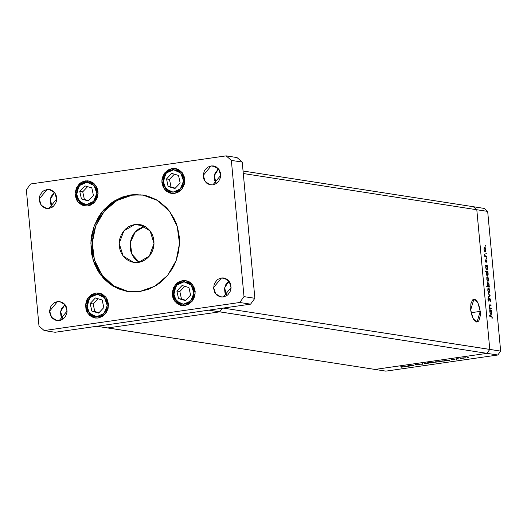 <?xml version="1.0" encoding="UTF-8"?>
<svg xmlns="http://www.w3.org/2000/svg" width="527" height="527" viewBox="0 0 527 527"><rect width="100%" height="100%" fill="white"/><g stroke="black" fill="none" stroke-linecap="round" stroke-linejoin="round"><path stroke-width="0.79" d="M107.745 327.959L219.706 311.859L222.341 308.229L219.706 311.859L222.341 308.229L219.706 311.859L208.824 310.172L486.941 353.327L374.98 369.42L385.856 371.107L497.817 355.014L486.941 353.327L374.98 369.42L486.941 353.327L497.817 355.014L385.856 371.107L374.98 369.42L486.941 353.327L489.774 349.421L500.65 351.107L487.692 211.419L476.816 209.733L489.774 349.421L486.941 353.327L489.774 349.421L486.941 353.327L219.706 311.859L107.745 327.959L219.706 311.859L107.745 327.959L96.863 326.272L208.824 310.172L96.863 326.272L374.98 369.42L107.745 327.959M473.338 206.736L484.221 208.428L487.692 211.419L500.65 351.107L497.817 355.014L500.65 351.107L223.349 308.084L489.774 349.421L476.816 209.733L489.774 349.421L476.816 209.733L487.692 211.419L484.221 208.428L473.338 206.736L476.816 209.733L473.338 206.736L476.816 209.733L243.283 173.502L476.816 209.733L473.338 206.736L243.052 171.005L473.338 206.736M410.895 365.883L408.544 365.666L410.54 365.369L413.939 365.448L410.685 365.415L409.782 365.679L410.895 365.883L409.782 365.666L410.685 365.415L413.939 365.448L410.54 365.369L408.544 365.666L410.895 365.883M419.4 364.473L416.778 364.954L418.945 364.552L414.98 364.625L419.4 364.473L415.875 364.388L415.111 364.677L418.985 364.579L416.277 364.961L419.4 364.473M422.496 364.216L418.734 364.203L421.956 364.144L422.483 363.663L422.496 364.216L422.483 363.663L421.956 364.144L418.734 364.203L422.43 364.223L422.377 363.676L422.496 364.216L422.45 363.67L422.496 364.216M424.195 363.696L428.583 363.175L424.195 363.696M434.452 362.22L438.846 361.706L434.452 362.22M447.878 360.112L449.88 360.277L444.492 360.666L449.88 360.277L447.878 360.112M468.279 357.642L467.554 357.662L468.279 357.642M461.626 358.314L466.013 357.793L461.626 358.314M461.132 358.67L460.407 358.689L461.132 358.67M458.582 359.025L456.237 358.808L458.174 358.538L457.39 358.801L458.582 359.025L457.377 358.782L458.174 358.538L456.237 358.808L458.582 359.025M456.672 359.309L455.954 359.328L456.672 359.309M451.593 359.612L454.742 359.493L451.593 359.612M442.654 360.87L444.643 361.028L439.254 361.417L444.643 361.028L442.654 360.87M430.434 362.971L427.68 362.695L433.813 362.424L430.671 362.965L433.602 362.345L427.68 362.695L430.434 362.971M407.259 365.955L409.268 366.12L403.88 366.502L409.268 366.12L407.259 365.955M402.437 367.042L400.856 366.568L403.491 366.884L401.04 367.233L403.491 366.871L401.35 366.496L402.529 366.68L402.892 366.917L402.437 367.042M491.322 308.315L491.368 308.855L489.517 308.565L489.26 305.897L489.655 304.856L491.012 304.988L491.059 305.528L489.702 305.436L489.511 306.47L490.031 307.946L491.322 308.315L490.143 308.051L489.511 306.47L489.774 305.39L491.059 305.528L491.012 304.988L489.761 304.83L489.273 306.345L489.8 308.078L489.517 308.565L491.368 308.855L491.322 308.315L489.741 308.539L491.322 308.315M489.774 298.236L490.578 299.738L490.235 301.813L489.912 298.816L488.779 301.187L487.962 299.758L488.226 298.071L488.259 300.041L488.707 300.634L489.774 298.236L488.661 300.647L488.226 298.071L487.949 299.613L488.746 301.194L489.82 298.776L490.36 300.028L490.235 301.813L490.617 300.067L489.774 298.236M490.143 295.621L488.483 297.426L488.424 296.839L489.642 295.581L488.101 293.322L490.143 295.621L488.101 293.322L489.642 295.581L488.424 296.839L488.483 297.426L490.15 295.7L489.425 295.805L490.143 295.621M488.957 292.617L487.804 290.417L487.87 288.71L488.443 288.045L489.102 288.513L489.675 290.252L489.57 292.057L488.957 292.617L489.695 290.476L488.529 288.052L487.93 288.552L487.778 290.179L488.239 291.912L488.957 292.617M487.91 281.398L486.895 279.896L486.829 277.485L487.31 276.84L487.87 277.057L488.634 279.033L488.529 280.838L487.91 281.398L488.654 279.257L487.356 276.827L486.737 278.961L487.198 280.687L487.91 281.398M485.901 265.983L485.512 265.384L487.363 265.674L487.627 268.895L487.047 270.16L486.118 269.383L485.67 266.952L485.901 265.983L485.69 267.709L486.994 270.173L487.613 268.026L487.363 265.674L485.512 265.384L485.901 265.983M485.538 245.674L485.248 246.043L485.242 245.141L485.538 245.674L485.248 245.141L485.374 246.149L485.538 245.674L485.136 245.734L485.538 245.674M485.163 251.754L484.148 250.253L484.082 247.848L484.563 247.203L485.123 247.42L485.881 249.396L485.782 251.195L485.163 251.754L485.907 249.62L484.609 247.189L483.984 249.324L484.451 251.05L485.163 251.754M486.263 253.494L485.973 253.862L485.927 252.98L486.098 253.961L486.263 253.494L485.861 253.553L486.263 253.494M486.48 256.155L486.533 256.695L484.675 256.412L484.511 254.324L485.136 255.806L486.48 256.155L485.209 255.865L484.511 254.324L484.675 256.412L486.533 256.695L486.48 256.155L484.906 256.385L486.48 256.155M486.711 258.289L486.421 258.658L486.375 257.775L486.546 258.757L486.711 258.289L486.302 258.349L486.711 258.289M485.65 262.051L485.103 261.201L485.215 259.771L485.538 261.491L486.256 259.87L486.955 260.99L486.849 262.466L486.388 260.41L485.65 262.051L486.349 260.417L486.849 262.466L486.988 261.247L486.256 259.87L485.584 261.511L485.215 259.771L485.057 260.865L485.65 262.051M486.447 271.708L485.341 271.537L485.295 270.997L487.897 271.398L488.154 274.62L487.58 275.891L486.5 274.738L486.23 272.439L486.447 271.708L486.223 273.434L487.521 275.898L488.147 273.75L487.897 271.398L485.295 270.997L485.341 271.537L486.447 271.708M488.957 286.517L489.352 287.11L486.75 286.708L486.698 286.168L487.785 286.332L487.225 284.027L487.811 282.334L488.944 283.645L489.089 286.194L489.168 284.791L487.87 282.32L487.244 284.475L487.785 286.332L486.698 286.168L486.75 286.708L489.352 287.11L489.3 286.569L487.383 286.741L488.957 286.517M490.024 310.403L489.629 309.804L491.487 310.093L491.744 313.315L491.171 314.579L490.242 313.796L489.794 311.365L490.024 310.403L489.814 312.129L491.111 314.593L491.737 312.439L491.487 310.093L489.629 309.804L490.024 310.403M491.961 317.32L491.658 316.529L489.543 316.121L489.491 315.581L491.829 316.134L492.066 318.802L492.225 317.392L491.204 315.844L489.491 315.581L489.543 316.121L491.23 316.384L491.961 317.32M484.214 249.363L484.794 247.736L485.677 249.587L485.215 251.214L484.59 251.293L485.117 251.214L483.997 249.39L485.255 251.208L485.696 249.923L485.229 248.085L484.465 247.881L484.214 249.363M484.662 256.234L485.854 256.063L484.662 256.234M485.215 261.563L485.624 261.511M485.466 261.959L485.914 261.893L485.466 261.959M485.551 265.865L487.363 265.674L485.551 265.865M486.757 266.214L487.093 266.168L486.757 266.214M485.92 267.736L486.493 266.076L487.383 267.966L486.908 269.633L486.296 269.705L486.816 269.633L485.696 267.769L486.974 269.613L487.403 268.309L486.928 266.431L486.151 266.227L485.92 267.736M485.334 271.477L487.897 271.398L485.334 271.477M487.291 271.939L487.627 271.892L487.291 271.939M486.447 273.46L487.02 271.8L487.916 273.697L487.442 275.357L486.829 275.43L487.343 275.357L486.23 273.493L487.508 275.338L487.936 274.033L487.462 272.156L486.678 271.958L486.447 273.46M486.829 271.827L486.368 271.892M487.35 277.4L486.961 279L487.541 277.373L488.43 279.224L487.962 280.851L487.337 280.931L487.864 280.851L486.744 279.027L488.002 280.845L488.384 278.882L487.831 277.545L486.836 277.472L487.442 277.373M486.731 286.484L487.785 286.332L486.731 286.484M487.462 286.569L487.725 286.793L487.462 286.569M486.796 286.648L488.371 286.424L486.796 286.648M488.944 284.758L488.371 286.424L487.258 284.554L488.048 282.867L488.944 284.758L488.615 283.473L487.91 282.88L487.462 284.356L487.93 286.069L488.648 286.345L488.944 284.758M488.47 286.424L486.988 286.622M488.002 290.219L488.582 288.592L489.471 290.443L489.003 292.077L488.377 292.149L488.904 292.077L487.785 290.252L488.608 291.905L489.175 291.991L489.484 290.614L489.016 288.948L488.252 288.737L488.002 290.219M488.391 288.618L487.877 288.691M489.214 299.007L489.59 298.954L489.214 299.007M488.397 301.003L489.03 300.917L488.397 301.003M487.995 298.644L488.43 298.585L487.995 298.644M488.213 300.706L488.615 300.647L488.213 300.706M489.471 308.124L490.143 308.051L489.478 308.143M489.557 304.909L490.064 304.837L489.557 304.909M489.366 305.205L491.012 304.988L489.366 305.205M489.3 305.456L489.84 305.37M489.497 308.374L490.65 308.209L489.497 308.374M489.675 310.284L491.487 310.093L489.675 310.284M490.881 310.634L491.217 310.587L490.881 310.634M490.038 312.155L490.611 310.489L491.507 312.386L491.026 314.046L490.42 314.125L490.933 314.052L489.82 312.188L491.098 314.026L491.52 312.557L491.052 310.844L490.268 310.647L490.038 312.155M490.413 310.522L489.939 310.587M489.537 316.062L491.204 315.844L489.537 316.062M462.976 357.899L465.466 357.853L462.12 358.241L462.969 357.833L461.955 358.182L462.792 358.268L465.466 357.846L462.976 357.899M446.099 360.323L448.635 360.27L445.203 360.672L446.092 360.257L445.065 360.573L445.69 360.699L448.635 360.264L446.099 360.323M440.868 361.081L443.398 361.028L439.966 361.423L440.862 361.015L439.828 361.331L440.697 361.45L443.398 361.021L440.868 361.081M435.803 361.805L438.299 361.759L434.953 362.148L435.796 361.739L434.782 362.089L435.625 362.174L438.28 361.792L435.803 361.805M430.263 362.905L432.206 362.76L429.848 362.879L430.743 362.464L433.095 362.306L430.249 362.905M425.546 363.281L428.036 363.235L424.69 363.623L425.539 363.215L424.525 363.564L425.361 363.65L428.036 363.228L425.546 363.281M405.487 366.166L408.017 366.113L404.584 366.515L405.48 366.1L404.453 366.417L405.322 366.535L408.017 366.107L405.487 366.166M480.229 311.398L471.085 312.709L480.229 311.398L478.839 304.968L477.231 301.635L475.354 299.672L473.49 299.382L472.653 299.889L470.901 303.736L470.683 309.916L473.819 299.303L477.824 302.643L480.229 311.398L477.087 322.01L473.081 318.67L470.683 309.916L471.448 314.316L473.681 319.678L476.507 322.004L478.252 321.424L478.984 320.502L480.268 315.686L480.229 311.398M217.71 169.529L219.153 169.753L217.71 169.529M226.59 283.223L228.422 282.663L229.298 281.477L227.256 283.243L226.59 283.223M93.608 201.367L86.296 204.647L79.162 201.354L76.382 193.422L79.597 185.491L79.155 184.628L88.832 180.992L79.155 184.628L79.597 185.491L81.184 184.094L84.913 182.421L86.915 182.21L90.802 183.067L94.05 185.497L95.268 187.197L96.164 189.14L96.823 193.435L95.927 197.724L94.926 199.667L93.608 201.367L90.229 203.797L86.296 204.647L84.307 204.43L82.41 203.791L79.162 201.354L77.937 199.654L76.52 195.609L76.382 193.422L77.278 189.127L79.597 185.491L86.915 182.21L94.05 185.497L96.823 193.435L93.608 201.367M88.24 200.991L93.437 195.458L91.797 187.895L84.966 185.866L79.775 191.4L81.408 198.956L88.24 200.991L81.408 198.956L79.775 191.4L82.732 191.854L84.366 199.417L81.408 198.956L88.549 200.662L84.366 199.417L82.732 191.854L79.775 191.4L84.966 185.866L91.797 187.895L93.437 195.458L88.24 200.991M87.614 186.65L82.732 191.854L87.614 186.65M180.339 188.897L173.027 192.177L165.886 188.883L163.113 180.952L166.328 173.021L165.886 172.158L175.563 168.521L165.886 172.158L166.328 173.021L167.915 171.624L171.644 169.951L175.629 169.957L177.527 170.596L179.266 171.631L181.999 174.733L182.895 176.67L183.554 180.965L182.658 185.26L181.657 187.197L178.752 190.293L176.96 191.327L173.027 192.177L171.038 191.96L169.141 191.321L165.886 188.883L163.772 185.247L163.251 183.139L163.113 180.952L164.009 176.657L166.328 173.021L173.64 169.74L180.774 173.027L183.554 180.965L180.339 188.897M174.971 188.521L180.162 182.988L178.528 175.425L171.697 173.396L166.506 178.93L168.139 186.492L174.971 188.521L168.139 186.492L166.506 178.93L169.463 179.384L171.097 186.947L168.139 186.492L175.28 188.192L171.097 186.947L169.463 179.384L166.506 178.93L171.697 173.396L178.528 175.425L180.162 182.988L174.971 188.521M174.345 174.187L169.463 179.384L174.345 174.187M104.01 313.46L96.691 316.74L89.557 313.453L86.784 305.515L89.992 297.584L89.557 296.727L99.228 293.084L89.557 296.727L89.992 297.584L93.378 295.153L95.315 294.521L97.311 294.303L101.197 295.16L102.936 296.2L105.67 299.296L107.086 303.341L107.218 305.528L106.322 309.823L105.328 311.76L102.422 314.856L100.631 315.89L98.694 316.529L94.708 316.523L91.066 314.85L89.557 313.453L87.442 309.81L86.922 307.702L86.784 305.515L87.68 301.22L89.992 297.584L97.311 294.303L104.445 297.597L107.218 305.528L104.01 313.46M99.228 293.084L89.557 296.721L86.421 309.435L95.354 318.051L86.54 309.454L89.709 296.688M98.641 313.084L103.832 307.551L102.198 299.988L95.367 297.959L90.17 303.493L91.81 311.055L98.641 313.084L91.81 311.055L90.17 303.493L93.127 303.954L94.768 311.516L91.81 311.055L98.951 312.755L94.768 311.516L93.127 303.954L90.17 303.493L95.367 297.959L102.198 299.988L103.832 307.551L98.641 313.084M98.015 298.75L93.127 303.954L98.015 298.75M190.741 300.989L183.422 304.27L176.288 300.983L173.515 293.045L176.723 285.114L176.281 284.257L185.959 280.614L176.281 284.257L176.723 285.114L178.31 283.724L182.039 282.05L184.042 281.833L187.928 282.689L189.667 283.73L192.401 286.826L193.817 290.871L193.949 293.058L193.692 295.252L192.059 299.29L189.153 302.386L187.355 303.42L185.425 304.059L181.433 304.053L177.797 302.379L176.288 300.983L175.063 299.283L173.647 295.239L173.772 290.858L174.411 288.756L176.723 285.114L184.042 281.833L191.176 285.127L193.949 293.058L190.741 300.989M185.959 280.614L176.288 284.251L173.152 296.964L182.085 305.581L173.271 296.984L176.433 284.224M185.372 300.614L190.563 295.087L188.923 287.525L182.092 285.489L176.901 291.023L178.541 298.585L185.372 300.614L178.541 298.585L176.901 291.023L179.859 291.484L181.499 299.046L178.541 298.585L185.675 300.285L181.499 299.046L179.859 291.484L176.901 291.023L182.092 285.489L188.923 287.525L190.563 295.087L185.372 300.614M184.746 286.28L179.859 291.484L184.746 286.28M143.377 195.135L130.689 194.95L142.652 195.01L157.54 200.471L169.575 211.373L177.23 226.34L179.523 243.461L176.163 260.555L167.579 275.437L154.872 286.22L139.648 291.53L148.173 289.363L156.203 285.423L159.931 282.834L166.644 276.543L172.138 268.968L174.371 264.791L176.222 260.404L178.719 251.181L179.549 241.656L179.318 236.893L177.599 227.592L176.117 223.152L174.246 218.896L169.391 211.136L166.46 207.697L159.714 201.887L155.972 199.562L147.929 196.202L143.7 195.188L135.037 194.562L130.689 194.95L122.159 197.118L114.135 201.057L110.406 203.646L103.694 209.944L100.782 213.587L98.193 217.513L94.116 226.076L91.612 235.299L90.987 240.048L91.013 249.587L91.665 254.291L94.214 263.329L98.338 271.603L103.878 278.783L110.617 284.593L118.305 288.816L126.638 291.293L130.946 291.839L139.648 291.53L127.686 291.471L112.798 286.009L100.762 275.107L93.108 260.14L90.815 243.019L94.175 225.925L102.752 211.044L115.466 200.26L130.689 194.95L132.139 195.181L123.608 197.342L115.584 201.281L108.364 206.841L105.143 210.168L99.643 217.737L95.565 226.3L94.109 230.852L92.442 240.272L92.462 249.811L93.114 254.515L95.664 263.559L99.787 271.827L105.328 279.007L108.562 282.097L115.815 287.143L123.858 290.509M221.485 278.012L223.837 278.025L229.126 281.24L231.076 287.544L223.244 296.984L226.498 295.785L227.914 294.692L230.068 291.734L230.714 289.975L231.043 288.124L230.701 284.428L230.042 282.716L227.875 279.909L224.871 278.256L223.198 277.953L221.485 278.012L218.237 279.211L216.814 280.305L214.667 283.269L214.015 285.021L213.692 288.743L214.693 292.281L216.854 295.087L219.858 296.741L223.244 296.984L220.899 296.971L215.609 293.756L213.652 287.459L221.485 278.012L226.076 278.724L221.485 278.012M85.446 180.926L88.543 180.939L95.512 185.175L98.088 193.481L94.998 201.762L87.765 205.932L89.972 205.372L93.918 202.908L96.751 199.008L97.607 196.696L98.035 191.782L97.587 189.377L96.724 187.125L93.865 183.422L91.988 182.118L87.699 180.847L83.233 181.486L81.158 182.507L79.287 183.943L76.455 187.849L75.163 192.599L75.17 195.069L76.487 199.733L79.34 203.429L83.299 205.609L87.765 205.932L84.669 205.912L77.693 201.676L75.117 193.369L78.213 185.089L85.987 181.011L85.446 180.926M95.842 293.019L98.938 293.038L105.914 297.274L108.49 305.581L105.393 313.861L98.16 318.025L102.449 316.444L105.907 313.203L108.009 308.789L108.437 303.881L107.119 299.217L105.861 297.208L102.39 294.211L100.308 293.341L95.842 293.019L91.553 294.6L88.101 297.841L86.85 299.942L85.565 304.698L86.013 309.573L86.883 311.826L89.742 315.528L93.701 317.702L98.16 318.025L95.064 318.012L88.095 313.776L85.519 305.462L88.608 297.188L95.842 293.019L96.388 293.104L95.842 293.019M182.573 280.548L185.669 280.568L192.638 284.804L195.214 293.111L192.124 301.391L184.891 305.555L189.18 303.974L192.638 300.733L194.74 296.319L195.168 291.411L193.85 286.747L190.998 283.052L189.121 281.747L187.032 280.871L182.573 280.548L178.284 282.129L176.413 283.572L173.581 287.472L172.296 292.228L172.744 297.103L173.614 299.356L176.466 303.058L180.432 305.232L184.891 305.555L181.795 305.541L174.826 301.306L172.25 292.999L175.339 284.718L182.573 280.548L183.119 280.634L182.573 280.548M172.171 168.456L175.274 168.469L182.243 172.704L184.819 181.018L181.729 189.298L174.496 193.462L178.778 191.881L182.237 188.64L184.338 184.226L184.766 179.312L184.318 176.907L182.197 172.645L178.719 169.648L176.637 168.778L172.171 168.456L167.889 170.037L164.431 173.278L162.329 177.691L161.894 180.129L161.901 182.599L163.212 187.263L166.071 190.958L170.03 193.139L174.496 193.462L171.394 193.449L164.424 189.206L161.848 180.899L164.938 172.619L172.171 168.456L172.718 168.541L172.171 168.456M47.087 189.496L49.439 189.509L54.729 192.724L56.679 199.028L48.846 208.468L52.101 207.269L53.517 206.176L55.671 203.211L56.317 201.459L56.646 199.608L56.303 195.906L55.645 194.2L53.477 191.393L50.473 189.74L48.8 189.437L47.087 189.496L43.84 190.695L42.417 191.788L40.269 194.746L39.617 196.505L39.294 200.227L40.296 203.765L42.456 206.571L45.46 208.224L48.846 208.468L46.501 208.455L41.211 205.24L39.255 198.936L47.087 189.496L51.686 190.207L47.087 189.496M57.489 301.589L59.841 301.602L65.124 304.817L67.081 311.121L59.248 320.561L60.921 320.139L63.919 318.268L65.124 316.905L66.718 313.552L67.048 311.707L66.705 308.005L66.046 306.292L63.879 303.486L62.456 302.498L59.195 301.53L57.489 301.589L54.235 302.788L51.613 305.252L50.671 306.846L49.69 310.449L49.696 312.327L50.691 315.857L52.858 318.664L55.862 320.317L59.248 320.561L56.896 320.548L51.606 317.333L49.657 311.035L57.489 301.589L62.081 302.307L57.489 301.589M211.09 165.919L213.435 165.933L218.725 169.147L220.681 175.445L212.849 184.891L216.096 183.692L218.725 181.229L220.319 177.882L220.642 174.154L220.299 172.329L218.692 169.095L216.057 166.822L214.476 166.163L211.09 165.919L207.836 167.118L205.214 169.575L204.265 171.17L203.29 174.78L203.633 178.475L204.292 180.188L206.459 182.994L209.463 184.641L212.849 184.891L210.497 184.878L205.207 181.663L203.257 175.359L211.09 165.919L215.681 166.631L211.09 165.919M134.859 224.495L139.556 224.522L150.136 230.945L154.042 243.553L149.352 256.115L138.377 262.433L133.68 262.413L123.101 255.984L119.194 243.375L123.885 230.813L134.859 224.495L144.042 225.918L134.859 224.495L138.278 224.37L141.631 224.983L144.793 226.307L147.639 228.29L150.063 230.852L151.974 233.902L153.285 237.321L153.963 240.971L153.976 244.719L153.317 248.421L152.02 251.932L150.129 255.114L147.718 257.855L144.879 260.035L141.73 261.583L138.377 262.433L134.958 262.558L131.605 261.945L128.443 260.621L125.597 258.645L123.173 256.076L121.269 253.026L119.952 249.614L119.273 245.957L119.26 242.209L119.919 238.507L121.217 235.002L123.107 231.814L125.518 229.08L128.357 226.893L131.506 225.345L134.859 224.495M144.846 226.34L135.274 231.913L130.314 242.486L131.836 254.067L139.266 262.281L136.473 260.331L134.049 257.769L132.145 254.719L130.828 251.3L130.149 247.644L130.143 243.896L130.795 240.2L132.099 236.689L133.983 233.501L136.394 230.767L139.233 228.58L144.846 226.333M242.222 162.072L254.864 298.315L250.615 304.165L55.078 332.28L44.202 330.587L38.991 326.094L26.35 189.858L30.599 184.002L226.136 155.893L231.346 160.386L243.988 296.622L239.732 302.478L44.202 330.587L239.732 302.478L243.988 296.622L231.346 160.386L242.222 162.072L254.864 298.315L243.988 296.622L254.864 298.315L250.615 304.165L239.732 302.478L250.615 304.165L55.078 332.28L44.202 330.587L38.991 326.094L26.35 189.858L30.599 184.002L226.136 155.893L237.012 157.58L242.222 162.072L231.346 160.386L226.136 155.893L237.012 157.58L242.222 162.072M54.544 192.493L51.145 196.439L50.17 200.043L50.513 203.745L52.272 207.157L50.256 199.338L54.544 192.493M218.547 168.917L215.148 172.856L214.166 176.466L214.509 180.168L216.268 183.58L214.252 175.761L218.547 168.917M64.946 304.586L61.547 308.532L60.565 312.136L60.915 315.838L62.667 319.257L60.651 311.431L64.946 304.586M228.942 281.01L225.543 284.955L224.568 288.559L224.91 292.261L226.669 295.68L224.654 287.854L228.942 281.01M140.841 194.865L132.139 195.181L117.001 200.438L104.333 211.116L95.73 225.872L92.278 242.842L94.412 259.89L101.863 274.87L113.694 285.891L128.41 291.576M485.215 251.214L484.596 251.307M486.908 269.633L486.302 269.719M486.922 271.8L486.375 271.879M487.442 275.357L486.836 275.443M487.962 280.851L487.343 280.944M488.483 288.592L487.883 288.677M489.003 292.077L488.384 292.162M488.661 300.647L488.219 300.713M490.512 310.489L489.945 310.574M491.026 314.046L490.426 314.138M88.826 180.992L79.162 184.628L76.02 197.335L84.952 205.958M175.557 168.521L165.886 172.158L162.751 184.865L171.683 193.488"/></g></svg>
